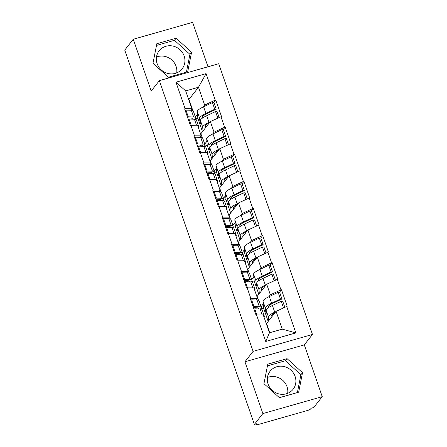 <?xml version="1.0" encoding="UTF-8"?>
<svg xmlns="http://www.w3.org/2000/svg" width="447" height="447" viewBox="0 0 447 447"><rect width="100%" height="100%" fill="white"/><g stroke="black" fill="none" stroke-linecap="round" stroke-linejoin="round"><path stroke-width="0.67" d="M156.489 57.048A14.611 13.762 -141.9 0 1 176.062 66.285A14.611 13.762 -141.9 0 1 176.716 72.9M157.143 63.664A14.611 13.762 38.1 0 0 168.497 73.604A14.611 13.762 38.1 0 0 182.141 68.832A14.611 13.762 38.1 0 0 184.142 55.976A14.611 13.762 38.1 0 0 172.782 46.035A14.611 13.762 38.1 0 0 159.143 50.813A14.611 13.762 38.1 0 0 157.143 63.664M267.446 377.486A14.611 13.762 -141.9 0 1 287.024 386.716A14.611 13.762 -141.9 0 1 287.678 393.338M295.098 376.413A14.611 13.762 -141.9 0 1 293.103 389.264A14.611 13.762 -141.9 0 1 279.459 394.042A14.611 13.762 -141.9 0 1 268.099 384.102A14.611 13.762 -141.9 0 1 270.1 371.245A14.611 13.762 -141.9 0 1 283.744 366.473A14.611 13.762 -141.9 0 1 295.098 376.413M208.011 66.776L192.629 22.35L133.262 39.258L124.758 50.114L254.371 424.415L262.875 413.564L322.242 396.657L304.306 344.872L312.464 334.462L218.712 63.725L159.35 80.639L253.097 351.376L312.464 334.462M322.242 396.657L313.738 407.508L311.14 408.245L310.52 409.039A2.811 0.531 160.9 0 1 307.34 410.525L258.36 424.471A2.811 0.531 160.9 0 1 256.287 424.65L256.042 423.94M192.83 110.543L188.975 99.402L198.485 87.26L206.073 73.626L175.956 82.203L185.136 108.705L184.617 108.856L190.333 125.361L197.563 125.227L201.234 135.827L200.032 137.363M206.073 73.626L215.247 100.128L215.767 99.983L213.767 102.536M202.217 137.654L200.859 133.72L210.369 121.578L221.483 116.488L215.767 99.983M220.963 116.639L224.634 127.239L225.154 127.088L223.154 129.641M211.604 164.759L210.246 160.831L219.756 148.689L230.87 143.599L225.154 127.088M230.356 143.744L234.021 154.344L234.541 154.198L232.541 156.752M220.991 191.869L219.633 187.936L229.143 175.794L240.257 170.704L234.541 154.198M239.743 170.855L243.408 181.454L243.928 181.303L241.928 183.862M230.384 218.974L229.02 215.046L238.53 202.904L249.644 197.814L243.928 181.303M249.13 197.96L252.795 208.559L253.315 208.414L251.315 210.967M239.771 246.085L238.407 242.151L247.917 230.015L259.031 224.925L253.315 208.414M258.517 225.07L262.188 235.67L262.702 235.524L260.702 238.078M249.158 273.195L247.794 269.262L257.304 257.12L268.423 252.03L262.702 235.524M267.904 252.181L271.575 262.78L272.089 262.629L270.089 265.183M258.545 300.3L257.181 296.372L266.691 284.231L277.81 279.14L272.089 262.629M277.291 279.286L280.962 289.885L281.476 289.74L279.476 292.293M269.764 332.708L266.568 323.477L276.078 311.336L287.197 306.245L281.476 289.74M286.678 306.396L295.853 332.898L265.736 341.474L256.561 314.973L263.272 314.984L269.44 332.797L282.247 329.148L276.078 311.336M190.852 125.216L194.523 135.815L194.004 135.961L199.72 152.472L200.239 152.321L203.91 162.92L203.391 163.071L209.107 179.577L209.626 179.431L213.297 190.031L212.778 190.182L218.494 206.687L219.013 206.542L222.684 217.141L222.165 217.287L227.881 233.798L228.4 233.647L232.071 244.246L231.552 244.397L237.268 260.903L237.787 260.757L241.458 271.357L240.939 271.502L246.655 288.013L247.174 287.862L250.845 298.467L250.326 298.613L256.042 315.124L256.561 314.973M204.737 144.057L206.894 141.302M212.532 134.106L214.04 132.178L210.369 121.578M200.859 133.72L200.535 133.809M214.04 132.178L224.634 127.239M194.523 135.815L201.234 135.827M214.124 171.167L216.281 168.413M221.919 161.216L223.427 159.288L219.756 148.689M200.239 152.321L206.95 152.338L210.621 162.937L209.419 164.468M210.246 160.831L209.922 160.92M223.427 159.288L234.021 154.344M203.91 162.92L210.621 162.937M223.511 198.272L225.668 195.523M231.306 188.327L232.814 186.393L229.143 175.794M209.626 179.431L216.337 179.443L220.008 190.042L218.806 191.579M219.633 187.936L219.309 188.031M232.814 186.393L243.408 181.454M213.297 190.031L220.008 190.042M232.898 225.383L235.055 222.628M240.693 215.432L242.201 213.504L238.53 202.904M219.013 206.542L225.724 206.553L229.395 217.153L228.193 218.689M229.02 215.046L228.696 215.136M242.201 213.504L252.795 208.559M222.684 217.141L229.395 217.153M242.285 252.488L244.442 249.739M250.08 242.542L251.588 240.615L247.917 230.015M228.4 233.647L235.111 233.664L238.782 244.263L237.58 245.794M238.407 242.151L238.083 242.246M251.588 240.615L262.188 235.67M232.071 244.246L238.782 244.263M251.672 279.598L253.829 276.844M259.467 269.647L260.975 267.719L257.304 257.12M237.787 260.757L244.498 260.769L248.169 271.368L246.967 272.905M247.794 269.262L247.47 269.351M260.975 267.719L271.575 262.78M241.458 271.357L248.169 271.368M261.059 306.709L263.216 303.954M268.854 296.758L270.362 294.83L266.691 284.231M247.174 287.862L253.885 287.879L257.556 298.479L256.354 300.01M257.181 296.372L256.857 296.462M270.362 294.83L280.962 289.885M250.845 298.467L257.556 298.479M256.153 423.907L256.349 424.471L256.969 423.678L254.371 424.415M266.568 323.477L266.244 323.572M282.247 329.148L295.853 332.898M265.736 341.474L269.44 332.797M133.262 39.258L151.192 91.043L159.35 80.639M304.306 344.872L244.945 361.779L262.875 413.564M244.945 361.779L253.097 351.376M203.145 107.001L204.653 105.073L198.485 87.26L185.678 90.909L191.847 108.722L190.645 110.253M188.975 99.402L188.651 99.491M195.35 116.946L197.507 114.197M204.653 105.073L215.247 100.128M185.136 108.705L191.847 108.722M175.956 82.203L185.678 90.909M269.105 305.53L267.965 306.983M259.718 278.42L258.578 279.878M250.331 251.315L249.191 252.767M240.944 224.204L239.804 225.662M231.557 197.093L230.417 198.552M222.17 169.989L221.03 171.441M212.783 142.878L211.643 144.336M203.396 115.773L202.256 117.226M263.948 383.666L279.397 397.69L298.68 392.198L302.518 372.681L287.069 358.662L267.781 364.154L263.948 383.666M187.723 71.76L191.556 52.249L176.107 38.224L156.824 43.717L152.986 63.234L168.435 77.253L187.723 71.76M297.389 392.567L300.887 374.765L285.437 360.74L267.446 365.864M285.437 360.74L287.069 358.662M300.887 374.765L302.518 372.681M186.427 72.129L189.925 54.327L174.475 40.303L156.484 45.432M174.475 40.303L176.107 38.224M189.925 54.327L191.556 52.249M268.725 320.728L268.407 316.867L266.088 310.179L266.339 313.213L265.557 310.956L265.306 307.922A15.36 2.917 -19.1 0 1 265.658 307.078A15.36 2.917 -19.1 0 1 271.625 303.228L280.448 299.015L278.129 292.327L269.306 296.54A15.36 2.917 -19.1 0 0 263.339 300.39A15.36 2.917 -19.1 0 0 262.992 301.228L263.551 308.028L260.545 308.883M268.044 307.938L267.965 307.028A12.55 2.386 -19.1 0 1 268.256 306.34A12.55 2.386 -19.1 0 1 273.128 303.195L281.951 298.982L279.638 292.288L278.129 292.327M268.407 316.867A15.36 2.917 -19.1 0 1 268.759 316.029A15.36 2.917 -19.1 0 1 274.726 312.179L275.844 311.643M266.088 310.179A15.36 2.917 -19.1 0 1 266.44 309.335A15.36 2.917 -19.1 0 1 272.407 305.485L281.23 301.272L282.733 301.239L284.817 307.262M271.195 317.571L271.066 315.973A12.55 2.386 -19.1 0 1 271.351 315.286A12.55 2.386 -19.1 0 1 274.95 312.783M262.216 314.984L260.137 308.983A15.36 2.917 -19.1 0 1 262.087 309.682L264.406 316.375A15.36 2.917 160.9 0 0 263.557 315.805M264.093 317.348A15.36 2.917 160.9 0 0 264.406 316.375M260.137 308.983L254.745 308.821L256.874 314.973M253.98 309.168L254.745 308.821M268.183 321.415L263.551 308.028M283.515 307.871L281.23 301.272M250.879 300.216L251.644 299.87L257.036 300.032A15.36 2.917 160.9 0 1 258.992 300.736L261.305 307.424A15.36 2.917 -19.1 0 1 260.422 308.994M281.951 298.982L280.448 299.015M253.198 306.91L253.963 306.558L259.355 306.726A15.36 2.917 -19.1 0 1 261.305 307.424M253.963 306.558L251.644 299.87M258.539 308.933A12.55 2.386 -19.1 0 0 258.651 308.346A12.55 2.386 -19.1 0 0 257.059 307.771L253.46 307.659M265.557 310.956L266.138 310.76M259.338 293.618L259.02 289.762L256.701 283.068L256.952 286.108L256.17 283.845L255.919 280.811A15.36 2.917 -19.1 0 1 256.271 279.967A15.36 2.917 -19.1 0 1 262.238 276.117L271.061 271.905L268.742 265.216L259.919 269.429A15.36 2.917 -19.1 0 0 253.952 273.279A15.36 2.917 -19.1 0 0 253.605 274.123L254.164 280.917L251.158 281.772M258.657 280.828L258.578 279.917A12.55 2.386 -19.1 0 1 258.869 279.23A12.55 2.386 -19.1 0 1 263.741 276.084L272.564 271.871L270.245 265.183L268.742 265.216M259.02 289.762A15.36 2.917 -19.1 0 1 259.372 288.918A15.36 2.917 -19.1 0 1 265.339 285.069L266.457 284.538M256.701 283.068A15.36 2.917 -19.1 0 1 257.053 282.23A15.36 2.917 -19.1 0 1 263.02 278.38L271.843 274.167L273.346 274.128L275.43 280.152M261.808 290.461L261.679 288.868A12.55 2.386 -19.1 0 1 261.964 288.181A12.55 2.386 -19.1 0 1 265.563 285.672M252.829 287.874L250.75 281.873A15.36 2.917 -19.1 0 1 252.7 282.577L255.019 289.265A15.36 2.917 160.9 0 0 254.17 288.695M254.706 290.237A15.36 2.917 160.9 0 0 255.019 289.265M250.75 281.873L245.358 281.711L247.487 287.868M244.593 282.057L245.358 281.711M258.796 294.305L254.164 280.917M274.128 280.761L271.843 274.167M241.492 273.111L242.257 272.759L247.649 272.927A15.36 2.917 160.9 0 1 249.605 273.625L251.918 280.319A15.36 2.917 -19.1 0 1 251.035 281.889M272.564 271.871L271.061 271.905M243.811 279.8L244.576 279.453L249.968 279.615A15.36 2.917 -19.1 0 1 251.918 280.319M244.576 279.453L242.257 272.759M249.152 281.828A12.55 2.386 -19.1 0 0 249.264 281.236A12.55 2.386 -19.1 0 0 247.672 280.66L244.073 280.554M256.17 283.845L256.751 283.649M249.951 266.513L249.633 262.652L247.314 255.963L247.565 258.997L246.783 256.74L246.532 253.7A15.36 2.917 -19.1 0 1 246.884 252.862A15.36 2.917 -19.1 0 1 252.851 249.013L261.674 244.8L259.355 238.106L250.532 242.319A15.36 2.917 -19.1 0 0 244.565 246.168A15.36 2.917 -19.1 0 0 244.218 247.012L244.777 253.812L241.771 254.667M249.27 253.717L249.191 252.812A12.55 2.386 -19.1 0 1 249.482 252.119A12.55 2.386 -19.1 0 1 254.354 248.973L263.177 244.76L260.858 238.072L259.355 238.106M249.633 262.652A15.36 2.917 -19.1 0 1 249.985 261.808A15.36 2.917 -19.1 0 1 255.952 257.958L257.07 257.427M247.314 255.963A15.36 2.917 -19.1 0 1 247.666 255.12A15.36 2.917 -19.1 0 1 253.633 251.27L262.456 247.057L263.959 247.023L266.043 253.047M252.421 263.356L252.292 261.758A12.55 2.386 -19.1 0 1 252.577 261.07A12.55 2.386 -19.1 0 1 256.176 258.562M243.442 260.769L241.363 254.768A15.36 2.917 -19.1 0 1 243.313 255.466L245.632 262.16A15.36 2.917 160.9 0 0 244.783 261.584M245.319 263.132A15.36 2.917 160.9 0 0 245.632 262.16M241.363 254.768L235.971 254.6L238.1 260.757M235.206 254.952L235.971 254.6M249.409 267.2L244.777 253.812M264.741 253.656L262.456 247.057M232.105 246.001L232.87 245.654L238.262 245.816A15.36 2.917 160.9 0 1 240.218 246.52L242.531 253.209A15.36 2.917 -19.1 0 1 241.648 254.779M263.177 244.76L261.674 244.8M234.424 252.689L235.189 252.343L240.581 252.505A15.36 2.917 -19.1 0 1 242.531 253.209M235.189 252.343L232.87 245.654M239.76 254.717A12.55 2.386 -19.1 0 0 239.877 254.125A12.55 2.386 -19.1 0 0 238.285 253.555L234.686 253.443M246.783 256.74L247.364 256.544M240.564 239.402L240.246 235.547L237.927 228.853L238.178 231.887L237.396 229.629L237.145 226.595A15.36 2.917 -19.1 0 1 237.497 225.752A15.36 2.917 -19.1 0 1 243.464 221.902L252.287 217.689L249.968 211.001L241.145 215.214A15.36 2.917 -19.1 0 0 235.178 219.064A15.36 2.917 -19.1 0 0 234.831 219.907L235.385 226.702L232.384 227.557M239.883 226.612L239.804 225.701A12.55 2.386 -19.1 0 1 240.095 225.014A12.55 2.386 -19.1 0 1 244.967 221.868L253.79 217.655L251.471 210.962L249.968 211.001M240.246 235.547A15.36 2.917 -19.1 0 1 240.598 234.703A15.36 2.917 -19.1 0 1 246.565 230.853L247.683 230.317M237.927 228.853A15.36 2.917 -19.1 0 1 238.279 228.009A15.36 2.917 -19.1 0 1 244.246 224.159L253.069 219.946L254.572 219.913L256.656 225.936M243.034 236.245L242.905 234.653A12.55 2.386 -19.1 0 1 243.19 233.96A12.55 2.386 -19.1 0 1 246.789 231.457M234.055 233.658L231.976 227.657A15.36 2.917 -19.1 0 1 233.926 228.361L236.245 235.049A15.36 2.917 160.9 0 0 235.396 234.479M235.932 236.022A15.36 2.917 160.9 0 0 236.245 235.049M231.976 227.657L226.584 227.495L228.713 233.647M225.819 227.841L226.584 227.495M240.022 240.089L235.385 226.702M255.354 226.545L253.069 219.946M222.718 218.89L223.483 218.544L228.875 218.706A15.36 2.917 160.9 0 1 230.831 219.41L233.144 226.098A15.36 2.917 -19.1 0 1 232.261 227.668M253.79 217.655L252.287 217.689M225.037 225.584L225.802 225.232L231.194 225.4A15.36 2.917 -19.1 0 1 233.144 226.098M225.802 225.232L223.483 218.544M230.373 227.607A12.55 2.386 -19.1 0 0 230.49 227.02A12.55 2.386 -19.1 0 0 228.898 226.445L225.299 226.338M237.396 229.629L237.977 229.434M231.177 212.297L230.859 208.436L228.54 201.748L228.791 204.782L228.009 202.525L227.758 199.485A15.36 2.917 -19.1 0 1 228.11 198.641A15.36 2.917 -19.1 0 1 234.077 194.797L242.9 190.584L240.581 183.89L231.758 188.103A15.36 2.917 -19.1 0 0 225.791 191.953A15.36 2.917 -19.1 0 0 225.444 192.797L225.998 199.591L222.997 200.446M230.496 199.502L230.417 198.591A12.55 2.386 -19.1 0 1 230.708 197.904A12.55 2.386 -19.1 0 1 235.58 194.758L244.403 190.545L242.084 183.857L240.581 183.89M230.859 208.436A15.36 2.917 -19.1 0 1 231.211 207.592A15.36 2.917 -19.1 0 1 237.178 203.743L238.29 203.212M228.54 201.748A15.36 2.917 -19.1 0 1 228.892 200.904A15.36 2.917 -19.1 0 1 234.859 197.054L243.682 192.841L245.185 192.808L247.269 198.826M233.647 209.135L233.518 207.542A12.55 2.386 -19.1 0 1 233.803 206.855A12.55 2.386 -19.1 0 1 237.402 204.346M224.668 206.553L222.589 200.547A15.36 2.917 -19.1 0 1 224.539 201.251L226.858 207.939A15.36 2.917 160.9 0 0 226.009 207.369M226.545 208.917A15.36 2.917 160.9 0 0 226.858 207.939M222.589 200.547L217.197 200.385L219.326 206.542M216.432 200.731L217.197 200.385M230.635 212.984L225.998 199.591M245.967 199.435L243.682 192.841M213.331 191.785L214.096 191.433L219.488 191.601A15.36 2.917 160.9 0 1 221.444 192.299L223.757 198.993A15.36 2.917 -19.1 0 1 222.874 200.563M244.403 190.545L242.9 190.584M215.65 198.474L216.415 198.127L221.807 198.289A15.36 2.917 -19.1 0 1 223.757 198.993M216.415 198.127L214.096 191.433M220.986 200.502A12.55 2.386 -19.1 0 0 221.103 199.91A12.55 2.386 -19.1 0 0 219.511 199.34L215.912 199.228M228.009 202.525L228.59 202.329M221.79 185.187L221.472 181.326L219.153 174.637L219.404 177.671L218.622 175.414L218.371 172.38A15.36 2.917 -19.1 0 1 218.723 171.536A15.36 2.917 -19.1 0 1 224.69 167.686L233.513 163.473L231.194 156.785L222.371 160.998A15.36 2.917 -19.1 0 0 216.404 164.842A15.36 2.917 -19.1 0 0 216.057 165.686L216.611 172.486L213.61 173.341M221.109 172.391L221.03 171.486A12.55 2.386 -19.1 0 1 221.321 170.793A12.55 2.386 -19.1 0 1 226.193 167.653L235.016 163.44L232.697 156.746L231.194 156.785M221.472 181.326A15.36 2.917 -19.1 0 1 221.824 180.482A15.36 2.917 -19.1 0 1 227.791 176.638L228.903 176.101M219.153 174.637A15.36 2.917 -19.1 0 1 219.505 173.794A15.36 2.917 -19.1 0 1 225.472 169.944L234.295 165.731L235.798 165.697L237.882 171.721M224.26 182.03L224.131 180.432A12.55 2.386 -19.1 0 1 224.416 179.744A12.55 2.386 -19.1 0 1 228.015 177.241M215.281 179.443L213.202 173.442A15.36 2.917 -19.1 0 1 215.152 174.14L217.471 180.834A15.36 2.917 160.9 0 0 216.622 180.264M217.158 181.806A15.36 2.917 160.9 0 0 217.471 180.834M213.202 173.442L207.81 173.274L209.939 179.431M207.045 173.626L207.81 173.274M221.248 185.874L216.611 172.486M236.58 172.33L234.295 165.731M203.944 164.675L204.709 164.328L210.101 164.49A15.36 2.917 160.9 0 1 212.057 165.194L214.37 171.883A15.36 2.917 -19.1 0 1 213.487 173.453M235.016 163.44L233.513 163.473M206.263 171.363L207.028 171.017L212.42 171.179A15.36 2.917 -19.1 0 1 214.37 171.883M207.028 171.017L204.709 164.328M211.599 173.391A12.55 2.386 -19.1 0 0 211.716 172.805A12.55 2.386 -19.1 0 0 210.118 172.229L206.525 172.117M218.622 175.414L219.203 175.218M212.403 158.076L212.085 154.221L209.766 147.527L210.017 150.566L209.235 148.303L208.984 145.269A15.36 2.917 -19.1 0 1 209.336 144.426A15.36 2.917 -19.1 0 1 215.303 140.576L224.126 136.363L221.807 129.675L212.984 133.888A15.36 2.917 -19.1 0 0 207.017 137.737A15.36 2.917 -19.1 0 0 206.67 138.581L207.224 145.376L204.223 146.23M211.722 145.286L211.643 144.375A12.55 2.386 -19.1 0 1 211.934 143.688A12.55 2.386 -19.1 0 1 216.806 140.542L225.629 136.329L223.31 129.641L221.807 129.675M212.085 154.221A15.36 2.917 -19.1 0 1 212.437 153.377A15.36 2.917 -19.1 0 1 218.404 149.527L219.516 148.991M209.766 147.527A15.36 2.917 -19.1 0 1 210.118 146.683A15.36 2.917 -19.1 0 1 216.085 142.839L224.908 138.626L226.411 138.587L228.495 144.61M214.873 154.919L214.744 153.327A12.55 2.386 -19.1 0 1 215.029 152.634A12.55 2.386 -19.1 0 1 218.628 150.131M205.894 152.332L203.815 146.331A15.36 2.917 -19.1 0 1 205.765 147.035L208.084 153.723A15.36 2.917 160.9 0 0 207.235 153.153M207.771 154.696A15.36 2.917 160.9 0 0 208.084 153.723M203.815 146.331L198.423 146.169L200.552 152.321M197.658 146.515L198.423 146.169M211.861 158.763L207.224 145.376M227.193 145.219L224.908 138.626M194.557 137.57L195.322 137.218L200.714 137.38A15.36 2.917 160.9 0 1 202.67 138.084L204.983 144.772A15.36 2.917 -19.1 0 1 204.1 146.348M225.629 136.329L224.126 136.363M196.876 144.258L197.641 143.912L203.033 144.074A15.36 2.917 -19.1 0 1 204.983 144.772M197.641 143.912L195.322 137.218M202.212 146.281A12.55 2.386 -19.1 0 0 202.329 145.694A12.55 2.386 -19.1 0 0 200.731 145.119L197.138 145.012M209.235 148.303L209.816 148.108M203.011 130.971L202.698 127.11L200.379 120.422L200.63 123.456L199.848 121.198L199.597 118.159A15.36 2.917 -19.1 0 1 199.949 117.321A15.36 2.917 -19.1 0 1 205.916 113.471L214.739 109.258L212.42 102.564L203.597 106.777A15.36 2.917 -19.1 0 0 197.63 110.627A15.36 2.917 -19.1 0 0 197.283 111.471L197.837 118.271L194.836 119.125M202.335 118.176L202.256 117.265A12.55 2.386 -19.1 0 1 202.547 116.578A12.55 2.386 -19.1 0 1 207.419 113.432L216.242 109.219L213.923 102.531L212.42 102.564M202.698 127.11A15.36 2.917 -19.1 0 1 203.05 126.266A15.36 2.917 -19.1 0 1 209.012 122.417L210.129 121.886M200.379 120.422A15.36 2.917 -19.1 0 1 200.731 119.578A15.36 2.917 -19.1 0 1 206.698 115.728L215.521 111.515L217.024 111.482L219.108 117.505M205.486 127.814L205.357 126.216A12.55 2.386 -19.1 0 1 205.642 125.529A12.55 2.386 -19.1 0 1 209.241 123.02M196.507 125.227L194.428 119.226A15.36 2.917 -19.1 0 1 196.378 119.925L198.697 126.613A15.36 2.917 160.9 0 0 197.848 126.043M198.384 127.591A15.36 2.917 160.9 0 0 198.697 126.613M194.428 119.226L189.036 119.058L191.165 125.216M188.271 119.41L189.036 119.058M202.474 131.658L197.837 118.271M217.806 118.114L215.521 111.515M185.17 110.459L185.935 110.113L191.327 110.275A15.36 2.917 160.9 0 1 193.277 110.973L195.596 117.667A15.36 2.917 -19.1 0 1 194.713 119.237M216.242 109.219L214.739 109.258M187.489 117.148L188.254 116.801L193.646 116.963A15.36 2.917 -19.1 0 1 195.596 117.667M188.254 116.801L185.935 110.113M192.825 119.176A12.55 2.386 -19.1 0 0 192.942 118.584A12.55 2.386 -19.1 0 0 191.344 118.014L187.751 117.902M199.848 121.198L200.429 121.003M265.306 307.922L262.992 301.228M257.059 308.888L256.667 307.759M274.726 312.179L272.407 305.485M271.625 303.228L269.306 296.54M259.355 306.726L257.036 300.032M255.919 280.811L253.605 274.123M247.672 281.778L247.28 280.649M265.339 285.069L263.02 278.38M262.238 276.117L259.919 269.429M249.968 279.615L247.649 272.927M246.532 253.7L244.218 247.012M238.285 254.673L237.893 253.544M255.952 257.958L253.633 251.27M252.851 249.013L250.532 242.319M240.581 252.505L238.262 245.816M237.145 226.595L234.831 219.907M228.898 227.562L228.506 226.433M246.565 230.853L244.246 224.159M243.464 221.902L241.145 215.214M231.194 225.4L228.875 218.706M227.758 199.485L225.444 192.797M219.511 200.457L219.119 199.323M237.178 203.743L234.859 197.054M234.077 194.797L231.758 188.103M221.807 198.289L219.488 191.601M218.371 172.38L216.057 165.686M210.124 173.347L209.732 172.218M227.791 176.638L225.472 169.944M224.69 167.686L222.371 160.998M212.42 171.179L210.101 164.49M208.984 145.269L206.67 138.581M200.737 146.236L200.345 145.107M218.404 149.527L216.085 142.839M215.303 140.576L212.984 133.888M203.033 144.074L200.714 137.38M199.597 118.159L197.283 111.471M191.35 119.131L190.958 118.002M209.012 122.417L206.698 115.728M205.916 113.471L203.597 106.777M193.646 116.963L191.327 110.275"/></g></svg>

